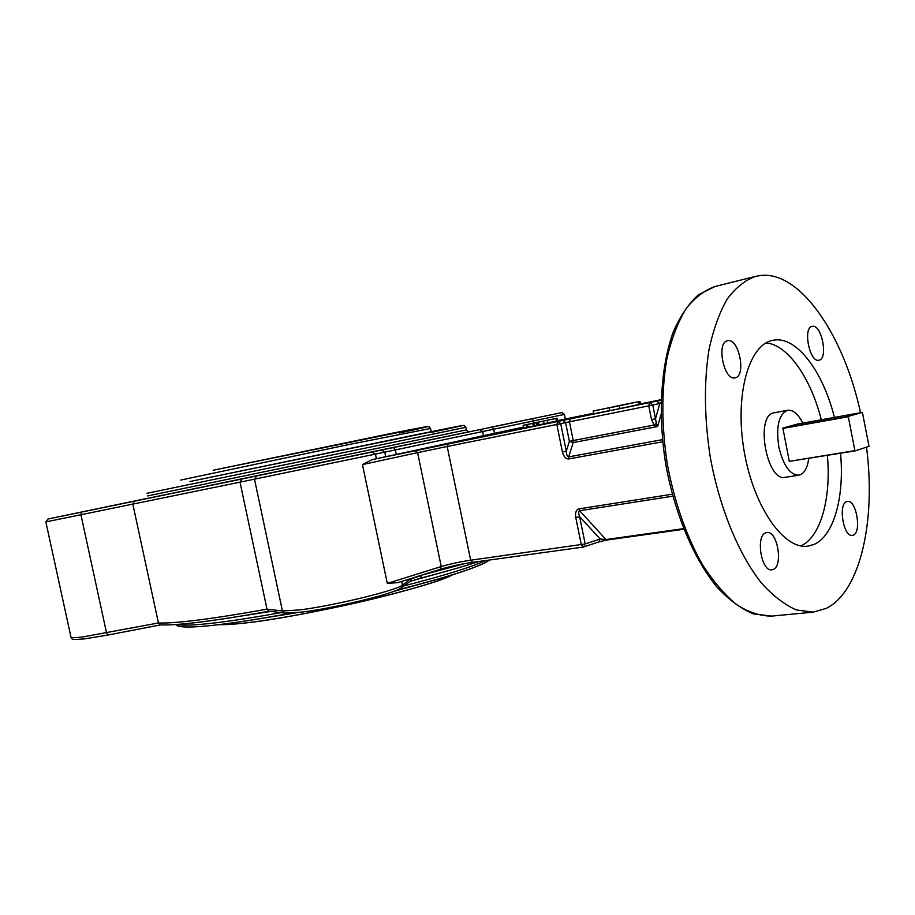 <?xml version="1.0" encoding="UTF-8"?>
<svg xmlns="http://www.w3.org/2000/svg" width="915" height="915" viewBox="0 0 915 915"><rect width="100%" height="100%" fill="white"/><g stroke="black" fill="none" stroke-linecap="round" stroke-linejoin="round"><path stroke-width="1.37" d="M134.333 501.191L241.697 479.071L240.016 482.159L45.853 521.916L47.98 519.011L146.24 498.572L58.674 516.826L134.333 501.191L132.812 504.062L158.432 622.978L160.445 624.876C168.463 625.288 181.868 624.339 200.66 622.017C219.703 619.638 242.567 616.024 269.262 611.197M735.1 377.815C746.549 376.282 738.954 337.944 727.745 340.7L727.528 340.746C716.033 342.301 723.971 381.132 735.088 377.815L735.1 377.815M818.971 360.201C828.498 359 821.647 323.979 812.326 326.335L812.165 326.369C802.592 327.581 809.718 363.038 818.959 360.201L818.971 360.201M853.26 535.149C861.953 532.29 856.246 499.338 847.404 501.431L846.684 501.614C837.877 504.016 843.504 537.471 852.368 535.389L853.26 535.149M773.129 569.485C783.492 565.996 777.384 530.185 766.827 532.496L765.844 532.759C755.355 535.698 761.314 572.081 771.917 569.805L773.129 569.485M834.411 417.412C822.985 371.193 796.29 335.668 773.369 340.22L772.523 340.391C748.607 344.818 734.459 395.577 744.158 451.164C753.548 506.796 783.812 549.938 807.831 546.141L813.664 544.585C833.805 536.487 844.648 496.856 840.53 453.291M800.854 545.923C820.698 537.139 831.335 498.16 827.366 455.441M821.281 419.768C810.816 377.998 787.724 344.589 766.015 342.919M860.523 412.722C843.962 335.576 800.442 270.817 760.605 275.484L755.687 276.353C745.222 280.082 735.729 287.653 727.208 299.056C719.453 312.598 713.403 329.366 709.045 349.358C703.875 382.035 704.275 417.915 710.234 456.985C719.476 507.825 738.622 554.25 761.44 583.004C773.049 595.882 784.715 604.861 796.45 609.962L813.309 612.135L826.234 608.384C860.5 591.639 876.101 520.2 866.505 447.172M786.351 477.058L785.219 477.333C766.759 482.113 754.875 415.833 773.678 412.905L787.666 410.275C778.791 414.095 775.851 426.356 778.848 447.046C783.343 465.552 790 474.931 798.806 475.205C804.056 473.981 807.373 468.411 808.757 458.484M543.51 421.129L523.117 425.315L543.51 421.129L544.048 423.782L534.417 425.83M534.417 425.864L528.115 427.145L527.566 424.48L533.88 423.188L534.417 425.864M528.104 427.076L523.654 427.957L523.117 425.326M557.658 420.843L544.025 423.656M523.471 427.088L372.028 459.639L656.776 401.125L659.818 403.481L661.007 402.44M593.149 411.052L615.909 406.42L609.173 407.861L609.733 410.652L619.993 408.57L640.477 404.133L639.928 401.388L593.149 411.052L593.698 413.786L609.71 410.56M397.705 582.638L387.297 583.381L441.236 566.545L417.606 452.639L362.466 464.58L372.028 459.639M385.661 456.448L384.769 452.159L240.016 482.159L266.997 609.15L269.101 611.174L284.519 613.061M656.352 423.107L657.633 426.516L654.134 425.052L656.352 423.107L655.495 418.761L659.818 403.481L652.75 405.036L655.495 418.761L651.526 419.585L648.769 405.86L569.439 421.804L573.248 440.527L654.134 425.052L651.526 419.585M660.996 414.541L657.633 426.516L573.19 442.585L568.695 456.871C567.3 456.722 566.499 454.812 566.293 451.141L562.428 451.953C563.686 456.619 565.756 458.953 568.638 458.953L662.677 441.773M672.777 496.182L579.653 510.73C578.406 511.302 578.394 513.269 579.618 516.62L575.752 517.455L581.322 544.791L583.85 546.918L585.177 543.956L600.126 538.992L579.618 516.62L585.177 543.956L470.665 560.209L472.62 562.348L583.084 547.078M575.752 517.455C575.1 512.697 576.107 509.849 578.795 508.9L579.653 510.73L605.97 539.541L600.126 538.992L598.799 541.92L583.255 547.078L472.62 562.348C460.68 564.155 449.814 566.499 440.046 569.37L439.738 569.439M598.376 542.035L607.022 540.022L605.97 539.541L683.494 528.664M613.553 406.706L634.404 402.463L613.565 406.752M609.173 407.861L619.432 405.768L619.993 408.57M619.432 405.768L639.928 401.388M555.931 418.487L534.509 422.89L557.132 418.235L555.931 418.487L556.469 421.117M547.17 420.305L547.708 422.936M534.12 423.005L530.952 423.645L534.131 423.062M538.489 422.192L539.026 424.857M526.342 424.674L526.88 427.328M533.88 423.188L532.759 423.416L533.308 426.104M532.759 423.416L527.566 424.48M536.099 422.707L530.894 423.771L537.197 422.478L536.099 422.707L536.636 425.384M537.197 422.478L537.745 425.143M802.81 423.085C798.155 413.957 793.111 409.68 787.666 410.275M797.583 424.022L862.399 412.391L848.354 416.382L782.874 428.094L797.583 424.022M782.794 428.449L848.285 416.737L854.907 450.626L789.29 461.366L782.874 428.094M789.29 461.366L855.113 450.901L869.021 446.337L862.399 412.391M771.654 616.104L753.32 613.885C740.921 608.681 728.832 599.771 717.017 587.133C693.89 559.054 674.824 514.013 665.811 464.614C657.839 415.021 660.79 366.206 673.246 332.008C680.165 316.167 688.595 303.734 698.545 294.699L715.095 286.486C704.356 290.272 694.588 297.81 685.793 309.098C677.775 322.492 671.473 339.019 666.875 358.691C661.373 390.831 661.522 426.047 667.332 464.34C674.63 502.392 686.216 535.641 702.125 564.109C713.014 581.128 724.474 594.613 736.495 604.552C748.55 612.272 760.274 616.115 771.654 616.104L813.309 612.135M465.872 427.316L146.949 493.299M147.521 495.93L466.398 429.89L465.861 427.259C462.807 424.194 465.609 425.532 460.84 425.795L189.645 481.576L414.964 434.957C475.434 422.673 475.766 422.97 431.365 432.36M176.984 624.442C182.531 625.803 196.142 625.174 217.827 622.555C235.361 620.381 256.383 617.076 280.882 612.615M403.95 585.875C444.907 575.363 472.071 566.934 485.465 560.575M489.319 560.049C480.672 566.545 450.043 576.507 397.419 589.935M290.993 613.153C263.303 618.323 239.707 622.108 220.206 624.488M118.87 504.302L83.242 511.714L118.87 504.302M523.677 420.42L497.943 425.784L523.677 420.42M331.539 460.485L296.471 467.794L331.539 460.485M241.697 479.071L562.05 412.539L564.406 414.426L533.582 420.923L534.005 423.016M256.589 476.063L254.519 479.323L282.426 610.968L299.125 609.973C332.145 606.13 397.019 590.347 402.737 584.96L411.087 578.463M469.178 431.743L147.155 498.446M45.864 521.939L70.878 636.714C70.352 637.892 74.298 637.961 82.75 636.943L158.432 622.978C166.358 623.332 179.706 622.337 198.464 619.993C217.473 617.591 240.313 613.976 266.997 609.15L282.426 610.968L284.851 613.096L301.367 612.169C335.359 608.246 401.113 591.845 402.303 587.075L401.216 587.956M452.216 569.599L411.212 581.025M271.046 611.414L218.559 619.581M468.915 431.788L469.395 431.72C468.926 432.509 467.931 431.903 466.398 429.89L466.398 429.913M593.595 413.271L557.612 420.568L593.595 413.271M506.613 430.862L523.494 427.179M661.065 400.221L656.776 401.125M661.087 399.695L640.431 403.881L661.087 399.695M569.393 441.339L565.584 422.604L560.712 423.668L566.293 451.141L569.393 441.339L573.248 440.527L573.19 442.585L569.393 441.339M362.466 464.58L387.297 583.381M483.486 435.494L482.674 431.537L395.349 449.928L396.229 454.172M401.971 581.322L402.303 587.075L409.417 581.917M372.268 452.09L375.47 454.24L376.385 458.655M564.406 414.404L565.344 419.001M532.107 418.75L533.582 420.923L493.654 429.226L494.455 433.15M421.403 575.226L464.363 563.697M400.656 588.139C395.097 593.389 333.197 608.486 301.618 612.112M269.227 611.186C242.624 616.001 219.852 619.592 200.9 621.96M160.548 624.888L107.901 635.044L160.594 624.888M107.821 635.056L85.209 638.773M81.332 512.148L80.92 514.779L106.563 632.986L107.901 635.044L84.958 638.83C66.726 640.409 74.081 638.601 70.981 637.24M683.734 529.27L607.022 540.022L683.745 529.282M598.993 541.829L606.874 540.033M472.449 562.359C460.783 564.132 450.043 566.442 440.229 569.29M562.428 451.953L556.835 424.469L447.172 446.497L470.665 560.209C459.913 561.833 450.111 563.949 441.236 566.545L440.046 569.37L397.076 582.855M578.795 508.9L672.25 494.214M568.638 458.953L568.695 456.871L662.46 439.646M448.259 443.523L447.172 446.497L417.606 452.639L415.044 450.42M511.153 429.981L510.467 429.97M649.684 402.669L652.75 405.036L648.769 405.86L649.684 402.669M556.835 424.469L557.853 421.358L560.712 423.668L556.835 424.469M638.681 401.662L639.23 404.419M479.048 561.467C463.825 566.442 444.427 571.978 420.866 578.074L410.675 581.231L411.167 578.898L421.46 575.466L420.728 578.097M393.576 447.595L395.349 449.928L384.769 452.159L381.669 450.089M492.213 427.031L493.654 429.226L482.674 431.537L479.86 429.604M562.736 420.305L565.584 422.604L569.439 421.804L570.434 418.704M430.565 428.472L347.311 444.862L180.815 480.055M213.218 470.219L390.453 433.573C438.365 424.045 437.862 424.743 399.546 433.001M452.811 574.689C432.875 586.572 304.981 616.676 245.758 622.932M252.483 619.89L297.089 612.661M393.896 591.342L421.964 583.576M489.662 560.003C485.236 562.656 486.86 562.622 469.464 569.164C452.41 575.226 428.38 582.157 397.35 589.958M291.084 613.142C263.268 618.346 239.57 622.143 219.966 624.545C197.526 627.232 183.56 627.736 178.07 626.054L175.52 624.545M123.742 503.307L78.507 512.686M532.404 418.647L489.365 427.557M339.156 458.941L289.437 469.303M715.095 286.486L755.687 276.353M557.67 420.854L557.132 418.235M431.217 431.663L430.53 428.346L428.769 426.562L427.362 426.539L213.195 470.23M453.268 574.551L436.215 581.322C420.397 586.629 399.592 592.428 373.778 598.742C328.988 609.573 276.845 619.398 245.506 622.978C233.828 624.316 225.159 624.854 219.508 624.602M798.806 475.205L785.219 477.333"/></g></svg>

